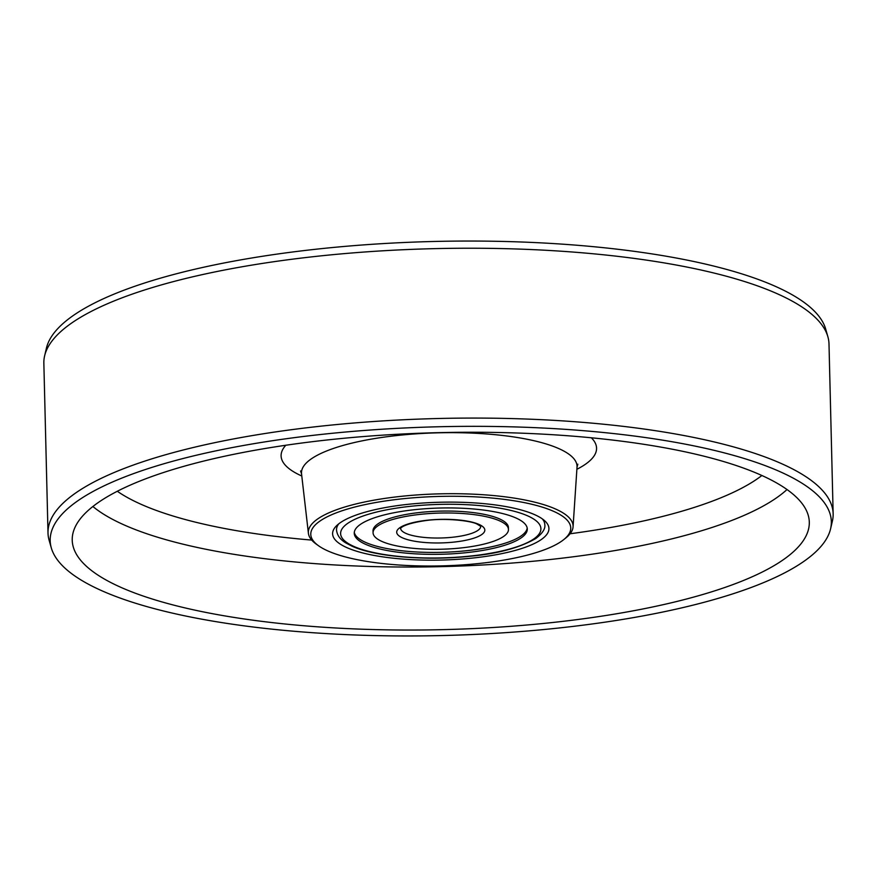 <?xml version="1.0" encoding="UTF-8"?>
<svg xmlns="http://www.w3.org/2000/svg" width="877" height="877" viewBox="0 0 877 877"><rect width="100%" height="100%" fill="white"/><g stroke="black" fill="none" stroke-linecap="round" stroke-linejoin="round"><path stroke-width="1.32" d="M553.595 511.324A130.026 34.751 178.6 0 0 386.395 500.811A130.026 34.751 178.6 0 0 318.362 545.626A130.026 34.751 178.6 0 0 327.932 550.964A130.026 34.751 178.6 0 0 453.058 565.468A130.026 34.751 178.6 0 0 563.725 539.629A130.026 34.751 178.6 0 0 553.595 511.324M318.362 545.626L316.071 543.97A132.405 35.387 -1.4 0 1 308.408 533.315A132.405 35.387 -1.4 0 1 404.746 495.976A132.405 35.387 -1.4 0 1 555.612 509.033A132.405 35.387 -1.4 0 1 573.065 526.847A132.405 35.387 -1.4 0 1 565.928 537.864L563.725 539.629M534.641 514.656A108.189 28.908 -1.4 0 1 544.485 520.587A108.189 28.908 -1.4 0 1 483.238 556.774A108.189 28.908 -1.4 0 1 346.886 547.632A108.189 28.908 -1.4 0 1 336.647 525.663A108.189 28.908 -1.4 0 1 427.537 502.74A108.189 28.908 -1.4 0 1 534.641 514.656M544.825 524.742A104.188 27.845 178.6 0 0 542.282 518.855A104.188 27.845 -1.4 0 1 544.825 524.742C545.472 528.809 542.446 533.413 535.759 538.533C519.59 547.785 497.939 553.672 470.817 556.171C426.77 560.995 375.213 556.862 352.115 546.218L346.229 543.159C340.276 539.75 337.031 535.31 336.516 529.829A104.188 27.845 -1.4 0 1 338.774 523.832A104.188 27.845 178.6 0 0 336.516 529.829M779.785 471.585A390.693 104.407 178.6 0 0 326.167 433.907A390.693 104.407 178.6 0 0 51.304 547.906A390.693 104.407 178.6 0 0 101.743 590.703A390.693 104.407 178.6 0 0 529.204 630.859A390.693 104.407 178.6 0 0 830.574 528.853A390.693 104.407 178.6 0 0 779.785 471.585M51.304 547.906L49.123 540.265A392.688 104.944 -1.4 0 1 48.005 533.019A392.688 104.944 -1.4 0 1 338.478 424.38A392.688 104.944 -1.4 0 1 781.33 463.56A392.688 104.944 -1.4 0 1 833.15 513.834A392.688 104.944 -1.4 0 1 832.383 521.124L830.574 528.853M44.617 355.876L46.426 348.147A390.693 104.407 -1.4 0 1 347.796 246.141A390.693 104.407 -1.4 0 1 775.257 286.297A390.693 104.407 -1.4 0 1 825.696 329.094L827.877 336.735A392.688 104.944 178.6 0 0 777.186 293.718A392.688 104.944 178.6 0 0 347.533 253.343A392.688 104.944 178.6 0 0 44.617 355.876A392.688 104.944 178.6 0 0 43.85 363.166L48.005 533.019M120.873 587.338A368.647 98.52 178.6 0 0 540.923 623.711A368.647 98.52 178.6 0 0 809.131 519.754A368.647 98.52 178.6 0 0 760.655 474.95A368.647 98.52 178.6 0 0 349.243 437.766A368.647 98.52 178.6 0 0 72.276 537.754A368.647 98.52 178.6 0 0 120.873 587.338M833.15 513.834L828.995 343.981A392.688 104.944 178.6 0 0 827.877 336.735M515.873 517.945A86.549 23.131 -1.4 0 1 527.296 529.028A86.549 23.131 -1.4 0 1 463.264 552.97A86.549 23.131 -1.4 0 1 365.654 544.343A86.549 23.131 -1.4 0 1 354.242 533.26A86.549 23.131 -1.4 0 1 418.263 509.318A86.549 23.131 -1.4 0 1 515.873 517.945M381.999 541.471A67.715 18.099 -1.4 0 1 373.065 532.799A67.715 18.099 -1.4 0 1 423.152 514.065A67.715 18.099 -1.4 0 1 499.528 520.817A67.715 18.099 -1.4 0 1 508.463 529.489A67.715 18.099 -1.4 0 1 458.375 548.224A67.715 18.099 -1.4 0 1 381.999 541.471M508.463 529.489L508.419 527.559A67.715 18.099 178.6 0 0 499.484 518.888A67.715 18.099 178.6 0 0 423.109 512.135A67.715 18.099 178.6 0 0 373.021 530.87L373.065 532.799M354.286 532.295A86.549 23.131 178.6 0 0 365.61 542.403A86.549 23.131 178.6 0 0 461.466 551.205A86.549 23.131 178.6 0 0 527.187 528.064M577.833 464.196L577.022 467.156A137.821 36.834 178.6 0 0 558.857 448.618A137.821 36.834 178.6 0 0 401.819 435.025A137.821 36.834 178.6 0 0 301.545 473.887L300.57 470.96M576.88 469.283A157.783 42.162 178.6 0 0 591.339 437.787M92.885 506.5A363.067 97.029 178.6 0 0 124.216 524.972A363.067 97.029 178.6 0 0 480.76 565.106A363.067 97.029 178.6 0 0 787.02 489.53M117.299 491.252A343.104 91.69 178.6 0 0 141.098 504.308A343.104 91.69 178.6 0 0 311.708 540.079M570.094 533.764A343.104 91.69 178.6 0 0 761.894 475.498M285.814 445.253A157.783 42.162 178.6 0 0 301.787 476.003M353.837 546.415A100.175 26.77 -1.4 0 1 391.032 509.033A100.175 26.77 -1.4 0 1 527.691 515.873A100.175 26.77 -1.4 0 1 490.495 553.255A100.175 26.77 -1.4 0 1 353.837 546.415M480.728 526.474A40.068 10.71 -1.4 0 1 450.789 537.415A40.068 10.71 -1.4 0 1 405.898 533.391A40.068 10.71 -1.4 0 1 400.625 528.425M402.521 537.864A44.08 11.785 -1.4 0 1 418.877 521.409A44.08 11.785 -1.4 0 1 479.017 524.424A44.08 11.785 -1.4 0 1 462.65 540.879A44.08 11.785 -1.4 0 1 402.521 537.864M308.408 533.315L301.545 473.887M573.065 526.847L577.022 467.156M400.614 528.261L400.581 528.502C400.318 529.653 399.101 524.457 425.794 520.565C446.009 517.66 472.363 520.982 477.285 524.227L480.728 526.31"/></g></svg>
